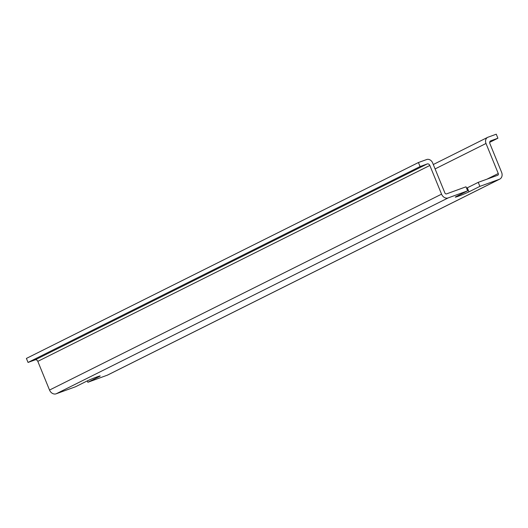 <?xml version="1.0" encoding="UTF-8"?>
<svg xmlns="http://www.w3.org/2000/svg" width="528" height="528" viewBox="0 0 528 528"><rect width="100%" height="100%" fill="white"/><g stroke="black" fill="none" stroke-linecap="round" stroke-linejoin="round"><path stroke-width="0.79" d="M467.65 190.826L448.186 197.908A5.801 4.726 -116.6 0 1 441.553 194.159L429.838 165.455A2.323 1.888 -116.6 0 0 427.185 163.957L420.07 166.551L418.427 162.525L426.657 159.535A5.221 4.25 -116.6 0 1 432.63 162.901L444.886 192.944A1.452 1.181 -116.6 0 0 446.549 193.882L466.006 186.8L467.65 190.826L456.72 196.284C450.991 199.096 463.98 194.37 468.95 191.836L479.879 186.371L478.236 182.345L497.699 175.263A1.452 1.181 -116.6 0 0 498.267 173.521L486.915 179.19M100.056 376.015L98.789 376.807C104.518 373.996 91.522 378.721 86.552 381.256L75.623 386.72L56.166 393.802A5.801 4.726 -116.6 0 1 49.526 390.06L37.811 361.357A2.323 1.888 -116.6 0 0 35.158 359.858L28.043 362.446L26.4 358.426L418.427 162.525M98.597 376.345L98.789 376.807L87.853 382.272L87.298 380.899M498.267 173.521L486.004 143.477A5.221 4.25 -116.6 0 1 487.674 137.346A5.221 4.25 -116.6 0 1 488.037 137.194L496.267 134.198L497.911 138.217L490.789 140.811A2.323 1.888 -116.6 0 0 490.631 140.877A2.323 1.888 -116.6 0 0 489.885 143.603L501.6 172.306A5.801 4.726 -116.6 0 1 499.745 179.117L107.719 375.012A5.801 4.726 -116.6 0 1 107.316 375.184L87.853 382.272M499.745 179.117A5.801 4.726 -116.6 0 1 499.343 179.289L479.879 186.371M455.446 197.076L456.72 196.284M468.95 191.836L467.306 187.81A7.979 0.429 -22.2 0 1 466.567 188.173M467.306 187.81L478.236 182.345M420.07 166.551L28.043 362.446M497.911 138.217L489.7 142.322M448.186 197.908L56.166 393.802M499.343 179.289L107.316 375.184M441.553 194.159L49.526 390.06M427.185 163.957L35.158 359.858M429.838 165.455L37.811 361.357M486.004 143.477L435.085 168.92M487.674 137.346L433.29 164.525"/></g></svg>
